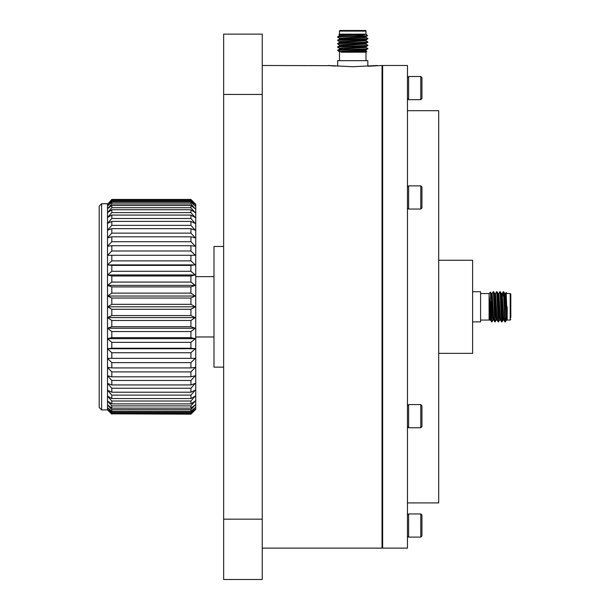 <?xml version="1.0" encoding="UTF-8"?>
<svg xmlns="http://www.w3.org/2000/svg" width="610" height="610" viewBox="0 0 610 610"><rect width="100%" height="100%" fill="white"/><g stroke="black" fill="none" stroke-linecap="round" stroke-linejoin="round"><path stroke-width="0.91" d="M493.032 320.036L491.942 321.889L490.44 320.036L489.09 295.354L490.913 312.785L490.501 292.137L489.09 293.547L489.09 320.067L489.09 313.502L489.639 320.067L490.486 320.067M507.184 306.807C507.184 289.704 507.184 289.704 507.184 306.807L507.177 319.96L505.576 293.555L505.248 295.949M505.911 295.949L506.163 292.525L507.184 320.067L510.204 320.067L510.204 293.547L510.806 294.157L510.806 317.673M506.201 317.673L505.408 321.813L504.905 321.859L503.547 293.745L503.227 291.755L502.861 295.949M505.362 321.889L503.951 293.745L503.707 291.755L503.265 291.725M491.942 321.889L490.913 301.393M496.387 320.036L494.847 321.859L493.49 293.745L493.208 291.725L492.117 293.585M495.289 321.889L493.894 293.745L493.65 291.755L493.208 291.725M499.742 320.036L498.202 321.859L496.845 293.745L496.563 291.725L495.472 293.585M498.644 321.889L497.249 293.745L497.005 291.755L496.563 291.725M502.404 317.673L502.03 321.859L501.557 321.859L500.192 293.745L499.91 291.725L498.82 293.585M501.999 321.889L500.596 293.745L500.36 291.755L499.91 291.725M491.5 321.859L490.913 312.785M472.605 291.725L480.581 291.725L480.581 321.889L472.605 321.889M438.689 260.256L472.605 260.256L472.605 353.365L438.689 353.365M407.465 110.692L438.689 110.692L438.689 502.922L407.465 502.922M382.653 65.491L382.653 548.131L407.465 548.131L407.465 65.491L382.653 65.491M352.74 66.734L377.216 65.491L352.74 66.734L328.264 65.491L352.74 66.734M262.247 548.131L382.028 548.131L382.028 65.491L367.822 66.261L367.822 60.664L337.658 60.664L337.658 66.261M335.18 66.094L330.208 65.682M329.979 65.659L262.247 65.491M340.235 51.484L338.26 50.973L337.658 50.203C336.735 49.646 368.745 49.082 367.822 48.526L365.977 47.443L362.172 47.054M354.974 50.859L366.885 51.339L341.295 52.216L366 52.216L366.885 51.339M339.511 34.938L338.992 34.64L339.48 34.122L366 34.122L367.563 35.677L363.568 35.944C355.157 36.348 336.911 36.791 337.658 37.202L339.511 38.285M338.992 34.617L351.024 34.129L339.48 34.9M337.658 37.202L337.658 36.798L353.159 35.944C360.823 35.395 365.077 34.785 365.931 34.122L339.511 35.708L337.658 36.798M365.969 37.385L367.822 38.476C368.745 39.032 336.735 39.589 337.658 40.146L337.688 40.58C336.735 40.001 368.745 39.436 367.822 38.88L367.822 38.476M367.822 45.178L367.822 45.582C368.745 46.139 336.735 46.703 337.658 47.26L337.658 46.848C336.735 46.291 368.745 45.735 367.822 45.178L365.969 44.088M360.586 49.479L365.969 50.02L367.822 48.526M367.822 41.823L367.822 42.227C368.745 42.791 336.735 43.348 337.658 43.905L337.658 43.501C336.735 42.944 368.745 42.38 367.822 41.823L365.969 40.74M337.658 50.394L338.893 50.394C344.391 49.898 368.714 49.425 367.822 48.937M360.609 46.131L366 46.634L366 47.473L339.511 49.12L337.658 50.203M367.822 45.582L365.977 46.665L343.255 47.893L339.488 48.312L339.488 49.151M360.624 42.776L366 43.279L366 44.126L339.511 45.765L337.658 46.848M367.822 42.227L365.977 43.318L343.255 44.538L339.488 44.957L339.511 45.765M362.904 39.551L366 39.924L366 40.771L339.511 42.418L337.658 43.501M367.822 38.88L365.977 39.963L343.255 41.183L339.488 41.602L339.488 42.448M366 36.569L366 37.416L362.233 37.835L339.511 39.063L337.658 40.146M339.48 34.122L339.48 31.102A0.602 0.602 0 0 1 340.09 30.5L365.398 30.5A0.602 0.602 0 0 1 366 31.102L339.48 31.102M366 34.122L366 31.102M339.48 60.664L339.48 52.216M341.295 52.216L366 50.828L366 49.982M366 60.664L366 52.216M352.565 46.429L352.565 46.848M101.603 409.889L99.194 407.472L99.194 206.149L101.603 203.732L101.603 409.889L107.505 409.889L111.813 414.167L107.505 409.325L111.813 413.839L190.922 413.839L195.238 409.325L190.922 413.321L190.922 412.337L195.238 407.632L190.922 411.308L190.922 409.676L195.238 404.842L190.922 408.151L190.922 405.894L195.238 400.976L190.922 403.881L190.922 401.022L195.238 396.081L190.922 398.551L190.922 395.12L195.238 390.202L190.922 392.215L190.922 388.25L195.238 383.408L190.922 384.94L190.922 380.48L195.238 375.783L190.922 376.812L190.922 371.909L195.238 367.395L190.922 367.914L190.922 362.63L195.238 358.352L190.922 358.352L190.922 352.733L195.238 348.737L190.922 348.219L190.922 342.34L195.238 338.664L190.922 337.635L190.922 331.55L195.238 328.241L190.922 326.716L190.922 320.486L195.238 317.581L190.922 315.576L190.922 309.285L195.238 306.807L190.922 304.337L190.922 298.046L195.238 296.033L190.922 293.128L190.922 286.906L195.238 285.381L190.922 282.072L190.922 275.987L195.238 274.957L190.922 271.282L190.922 265.403L195.238 264.885L190.922 260.882L190.922 255.27L195.238 255.27L190.922 250.992L190.922 245.708L195.238 246.219L190.922 241.705L190.922 236.81L195.238 237.839L190.922 233.134L190.922 228.681L195.238 230.206L190.922 225.372L190.922 221.407L195.238 223.42L190.922 218.502L190.922 215.071L195.238 217.541L190.922 212.6L190.922 209.741L195.238 212.646L190.922 207.728L190.922 205.471L195.238 208.78L190.922 203.946L190.922 202.314L195.238 205.982L190.922 201.285L190.922 200.301L195.238 204.297L190.922 199.455L195.238 203.732L190.922 199.455L111.813 199.455L107.505 204.297L107.505 203.732L101.603 203.732M190.922 201.285L111.813 201.285L107.505 205.982L111.813 202.314L111.813 203.946L107.505 208.78L111.813 205.471L111.813 207.728L107.505 212.646L111.813 209.741L111.813 212.6L107.505 217.541L111.813 215.071L111.813 218.502L107.505 223.42L111.813 221.407L111.813 225.372L107.505 230.206L111.813 228.681L111.813 233.134L107.505 237.839L111.813 236.81L111.813 241.705L107.505 246.219L111.813 245.708L111.813 250.992L107.505 255.27L111.813 255.27L111.813 260.882L107.505 264.885L111.813 265.403L111.813 271.282L107.505 274.957L111.813 275.987L111.813 282.072L107.505 285.381L111.813 286.906L111.813 293.128L107.505 296.033L111.813 298.046L111.813 304.337L107.505 306.807L107.505 204.297L111.813 200.301L190.922 200.301M195.238 203.732L195.749 204.251L195.749 409.371L190.922 413.839M223.641 246.478L213.988 246.478L213.988 367.136L223.641 367.136M420.786 76.509L421.945 77.668L421.945 98.523L420.786 99.674L420.786 76.509L408.624 76.509L408.624 99.674L407.465 98.523M407.465 88.092L407.465 91.546L407.465 88.092M420.786 185.875L421.945 187.034L421.945 207.88L420.786 209.039L420.786 185.875L408.624 185.875L408.624 209.039L407.465 207.88L407.465 204.228M407.465 187.201L407.465 190.678M420.786 537.113L420.786 513.94L408.624 513.94L408.624 537.113L420.786 537.113L421.945 535.954L421.945 515.099L420.786 513.94M407.465 525.523L407.465 522.076L407.465 525.523M420.786 427.755L420.786 404.59L408.624 404.59L408.624 427.755L420.786 427.755L421.945 426.596L421.945 405.749L420.786 404.59M407.465 422.943L407.465 426.413M407.465 409.394L407.465 405.741L408.624 404.59M223.641 105.507L223.641 46.451M111.813 413.839L190.922 414.167L195.238 409.889M111.813 202.314L190.922 202.314M190.922 203.946L111.813 203.946M111.813 205.471L190.922 205.471M190.922 207.728L111.813 207.728M111.813 209.741L190.922 209.741M190.922 212.6L111.813 212.6M111.813 215.071L190.922 215.071M190.922 218.502L111.813 218.502M111.813 221.407L190.922 221.407M190.922 225.372L111.813 225.372M111.813 228.681L190.922 228.681M190.922 233.134L111.813 233.134M111.813 236.81L190.922 236.81M190.922 241.705L111.813 241.705M111.813 245.708L190.922 245.708M190.922 250.992L111.813 250.992M195.238 255.27L107.505 255.27M190.922 260.882L111.813 260.882M195.238 264.885L107.505 264.885M111.813 265.403L190.922 265.403M190.922 271.282L111.813 271.282M195.238 274.957L107.505 274.957M111.813 275.987L190.922 275.987M190.922 282.072L111.813 282.072M195.238 285.381L107.505 285.381M111.813 286.906L190.922 286.906M190.922 293.128L111.813 293.128M195.238 296.033L107.505 296.033M111.813 298.046L190.922 298.046M190.922 304.337L111.813 304.337M195.238 306.807L107.505 306.807L111.813 309.285L190.922 309.285M111.813 309.285L111.813 315.576L107.505 317.581L111.813 320.486L190.922 320.486M190.922 315.576L111.813 315.576M195.238 317.581L107.505 317.581L107.505 306.807M111.813 320.486L111.813 326.716L107.505 328.241L111.813 331.55L190.922 331.55M190.922 326.716L111.813 326.716M195.238 328.241L107.505 328.241L107.505 317.581M111.813 331.55L111.813 337.635L107.505 338.664L111.813 342.34L190.922 342.34M190.922 337.635L111.813 337.635M195.238 338.664L107.505 338.664L107.505 328.241M111.813 342.34L111.813 348.219L107.505 348.737L111.813 352.733L190.922 352.733M190.922 348.219L111.813 348.219M195.238 348.737L107.505 348.737L107.505 338.664M111.813 352.733L111.813 358.352L107.505 358.352L111.813 362.63L190.922 362.63M195.238 358.352L107.505 358.352L107.505 348.737M111.813 362.63L111.813 367.914L107.505 367.395L111.813 371.909L190.922 371.909M190.922 367.914L111.813 367.914M111.813 371.909L111.813 376.812L107.505 375.783L111.813 380.48L190.922 380.48M190.922 376.812L111.813 376.812M111.813 380.48L111.813 384.94L107.505 383.408L111.813 388.25L190.922 388.25M190.922 384.94L111.813 384.94M111.813 388.25L111.813 392.215L107.505 390.202L111.813 395.12L190.922 395.12M190.922 392.215L111.813 392.215M111.813 395.12L111.813 398.551L107.505 396.081L111.813 401.022L190.922 401.022M190.922 398.551L111.813 398.551M111.813 401.022L111.813 403.881L107.505 400.976L111.813 405.894L190.922 405.894M190.922 403.881L111.813 403.881M111.813 405.894L111.813 408.151L107.505 404.842L111.813 409.676L190.922 409.676M190.922 408.151L111.813 408.151M111.813 409.676L111.813 411.308L107.505 407.632L111.813 412.337L190.922 412.337M190.922 411.308L111.813 411.308M111.813 412.337L111.813 413.321L107.505 409.325L107.505 358.352M190.922 413.321L111.813 413.321M190.922 199.783L111.813 199.783M111.813 200.301L111.813 201.285M362.18 50.409L366.877 51.316M367.555 35.7L365.977 36.608L339.488 38.247L339.488 39.093M365.969 50.02L343.255 51.248L339.488 51.659L343.3 52.079M338.169 50.904L338.893 50.394M363.568 35.944L353.159 35.944M262.247 34.122L262.247 579.5L223.641 579.5L223.641 34.122L262.247 34.122M502.358 306.807L502.358 295.949L501.755 296.91M507.184 320.067L506.399 320.067L504.767 293.585L504.401 295.949M503.898 320.067L503.052 320.067L502.648 316.392L501.412 293.585L500.871 299.075M500.543 320.067L499.697 320.067L499.293 316.392L498.065 293.585L497.516 299.075M497.188 320.067L496.349 320.067L495.945 316.392L494.71 293.585L494.169 299.068M493.833 320.067L492.994 320.067L492.59 316.392L491.363 293.585L490.837 298.633M504.905 321.859L503.852 320.036L502.183 293.585L503.227 291.755M501.557 321.859L500.497 320.036L498.866 293.555L498.019 293.555M498.202 321.859L497.142 320.036L495.511 293.555L494.672 293.555M494.847 321.859L493.795 320.036L492.163 293.555L491.317 293.555M505.347 317.673L505.141 320.86M262.247 94.451L223.641 94.451M223.641 519.171L262.247 519.171M510.204 293.547L507.184 293.547L506.163 292.525L505.522 293.585M480.581 293.547L489.09 293.547M382.028 66.437L382.653 66.437M195.749 276.643L213.988 276.643M407.465 77.668L408.624 76.509M407.465 187.026L408.624 185.875M407.465 535.954L408.624 537.113M407.465 426.596L408.624 427.755M407.465 515.099L408.624 513.94M420.786 209.039L408.624 209.039M420.786 99.674L408.624 99.674M195.749 336.972L213.988 336.972M339.511 41.64L337.688 40.58M339.511 44.987L337.688 43.935M339.511 48.342L337.688 47.283M339.511 51.697L338.26 50.973M339.488 34.892L339.488 35.746M339.488 51.659L339.488 52.216M382.028 547.185L382.653 547.185M504.074 295.949L505.049 295.949M510.204 320.067L510.806 319.465M505.408 321.813L506.445 320.036M504.767 293.585L503.707 291.755M503.09 320.036L502.03 321.859M501.412 293.585L500.36 291.755M498.065 293.585L497.005 291.755M494.71 293.585L493.65 291.755M491.363 293.585L490.524 292.144M505.576 293.555L504.729 293.555M502.221 293.555L501.374 293.555M480.581 320.067L489.09 320.067"/></g></svg>
